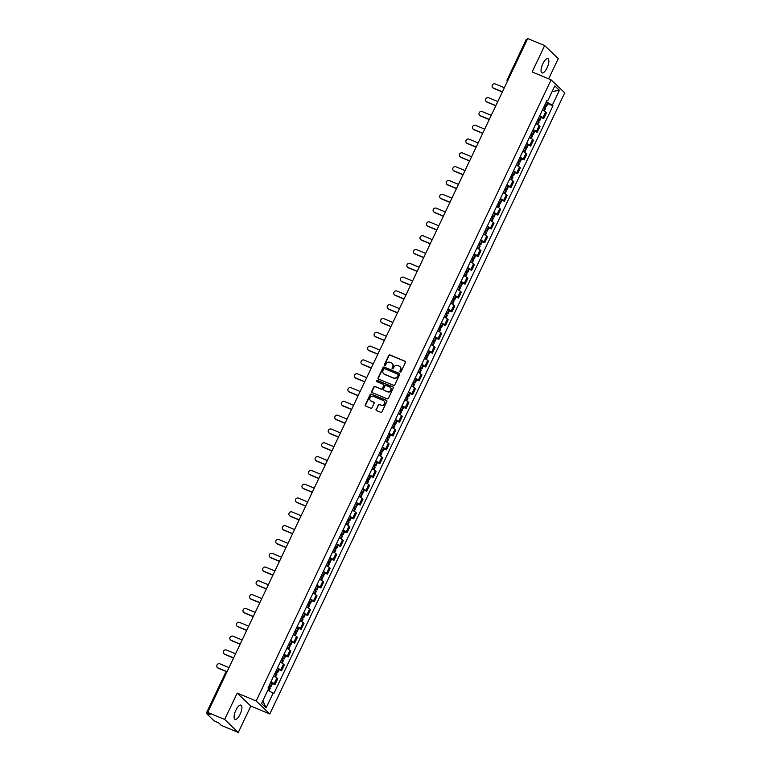 <?xml version="1.0" encoding="UTF-8"?>
<svg xmlns="http://www.w3.org/2000/svg" width="771" height="771" viewBox="0 0 771 771"><rect width="100%" height="100%" fill="white"/><g stroke="black" fill="none" stroke-linecap="round" stroke-linejoin="round"><path stroke-width="1.16" d="M400.178 372.017A0.675 0.626 -46.4 0 0 401.055 371.651L405.44 362.428A0.973 0.896 -46.4 0 0 405.016 361.204L389.972 354.959A0.973 0.896 -46.4 0 0 388.719 355.479L384.334 364.712A0.675 0.626 -46.4 0 0 384.633 365.56A0.675 0.626 -46.4 0 0 385.51 365.194L386.078 363.999A3.103 2.872 -46.4 0 1 390.068 362.331L391.321 362.852A3.103 2.872 -46.4 0 1 392.68 366.745L392.111 367.94A0.675 0.626 -46.4 0 0 392.41 368.789A0.675 0.626 -46.4 0 0 393.277 368.422L393.846 367.227A3.103 2.872 -46.4 0 1 397.846 365.56L399.099 366.08A3.103 2.872 -46.4 0 1 400.448 369.974L399.879 371.169A0.675 0.626 -46.4 0 0 400.178 372.017M240.128 714.264A7.71 2.766 112.6 0 0 240.957 705.128A7.71 2.766 112.6 0 0 235.868 710.216A7.71 2.766 112.6 0 0 235.039 719.353A7.71 2.766 112.6 0 0 240.128 714.264M547.073 67.829A7.71 2.766 112.6 0 0 547.902 58.683A7.71 2.766 112.6 0 0 542.823 63.771A7.71 2.766 112.6 0 0 541.994 72.917A7.71 2.766 112.6 0 0 547.073 67.829M376.094 409.362A0.973 0.896 -46.4 0 0 376.518 410.577L380.739 412.331A0.973 0.896 -46.4 0 0 381.982 411.81L386.849 401.556A0.973 0.896 -46.4 0 0 386.425 400.342L371.381 394.097A0.973 0.896 -46.4 0 0 370.138 394.617L365.271 404.871A0.973 0.896 -46.4 0 0 365.695 406.086L370.793 408.206A0.973 0.896 -46.4 0 0 372.036 407.676L374.118 403.291A0.973 0.896 -46.4 0 0 373.704 402.077L371.169 401.026A2.592 2.4 -46.4 0 1 370.263 397.393A2.592 2.4 -46.4 0 1 373.376 396.381L383.283 400.496A2.592 2.4 -46.4 0 1 384.189 404.129A2.592 2.4 -46.4 0 1 381.076 405.141L379.428 404.457A0.973 0.896 -46.4 0 0 378.175 404.977L376.364 409.623A0.973 0.896 -46.4 0 0 376.412 410.529M256.184 700.974L237.198 693.09L224.669 719.468L207.727 712.423L527.711 38.55L544.654 45.585L532.125 71.963L551.111 79.847L256.184 700.974L269.811 713.965L564.738 92.838L551.111 79.847M393.567 385.317A0.973 0.896 -46.4 0 0 394.81 384.796L399.677 374.542A0.973 0.896 -46.4 0 0 399.262 373.328L384.218 367.073A0.973 0.896 -46.4 0 0 382.965 367.603L378.098 377.848A0.973 0.896 -46.4 0 0 378.522 379.062L393.567 385.317M393.268 388.054L388.401 398.299A0.973 0.896 -46.4 0 1 387.148 398.829L372.104 392.574A0.973 0.896 -46.4 0 1 371.68 391.36L373.771 386.975A0.973 0.896 -46.4 0 1 375.014 386.454L381.115 388.989A0.973 0.896 -46.4 0 0 382.368 388.459L383.746 385.558A0.973 0.896 -46.4 0 0 383.322 384.334L376.971 381.703A0.675 0.626 -46.4 0 1 376.73 380.749A0.675 0.626 -46.4 0 1 377.549 380.479L392.844 386.84A0.973 0.896 -46.4 0 1 393.268 388.054M224.669 719.468L238.297 732.45L221.354 725.415L218.945 723.111L214.049 720.789L206.262 713.3L225.296 673.208L226.25 673.42M548.663 78.835L558.281 58.577L544.654 45.585M238.297 732.45L250.816 706.072L269.811 713.965M207.727 712.423L210.136 714.727L206.262 713.3M526.323 39.562L527.191 39.639M539.71 115.756A4.549 0.578 25.4 0 1 542.929 117.693L545.704 111.853A4.549 0.578 -154.6 0 0 542.485 109.916M545.704 111.853L546.533 112.643L543.757 118.483L541.29 117.462M542.929 117.693L543.757 118.483M534.737 131.263L537.204 132.294L539.979 126.454L539.151 125.654A4.549 0.578 -154.6 0 0 535.922 123.717M533.147 129.567A4.549 0.578 25.4 0 1 536.375 131.504L537.204 132.294M528.183 145.073L530.65 146.095L533.426 140.255L532.588 139.464A4.549 0.578 -154.6 0 0 529.369 137.527M526.593 143.367A4.549 0.578 25.4 0 1 529.822 145.305L530.65 146.095M521.63 158.884L524.097 159.905L526.863 154.065L526.034 153.275A4.549 0.578 -154.6 0 0 522.815 151.338M520.039 157.178A4.549 0.578 25.4 0 1 523.258 159.115L524.097 159.905M515.067 172.685L517.534 173.716L520.309 167.866L519.481 167.076A4.549 0.578 -154.6 0 0 516.262 165.139M513.486 170.979A4.549 0.578 25.4 0 1 516.705 172.916L517.534 173.716M508.513 186.495L510.98 187.517L513.756 181.677L512.927 180.886A4.549 0.578 -154.6 0 0 509.698 178.949M506.923 184.789A4.549 0.578 25.4 0 1 510.151 186.727L510.98 187.517M501.96 200.296L504.427 201.327L507.202 195.487L506.364 194.687A4.549 0.578 -154.6 0 0 503.145 192.76M500.369 198.6A4.549 0.578 25.4 0 1 503.598 200.537L504.427 201.327M495.406 214.107L497.873 215.128L500.639 209.288L499.81 208.498A4.549 0.578 -154.6 0 0 496.591 206.561M493.816 212.401A4.549 0.578 25.4 0 1 497.035 214.338L497.873 215.128M488.843 227.917L491.31 228.939L494.086 223.098L493.257 222.308A4.549 0.578 -154.6 0 0 490.028 220.371M487.262 226.211A4.549 0.578 25.4 0 1 490.481 228.149L491.31 228.939M482.289 241.718L484.757 242.749L487.532 236.899L486.703 236.109A4.549 0.578 -154.6 0 0 483.475 234.172M480.699 240.012A4.549 0.578 25.4 0 1 483.928 241.949L484.757 242.749M475.736 255.529L478.203 256.55L480.979 250.71L480.14 249.92A4.549 0.578 -154.6 0 0 476.921 247.983M474.146 253.823A4.549 0.578 25.4 0 1 477.374 255.76L478.203 256.55M469.182 269.33L471.65 270.361L474.416 264.52L473.587 263.73A4.549 0.578 -154.6 0 0 470.368 261.793M467.592 267.633A4.549 0.578 25.4 0 1 470.811 269.571L471.65 270.361M462.619 283.14L465.086 284.162L467.862 278.321L467.033 277.531A4.549 0.578 -154.6 0 0 463.805 275.594M461.039 281.434A4.549 0.578 25.4 0 1 464.258 283.371L465.086 284.162M456.066 296.951L458.533 297.972L461.309 292.132L460.48 291.342A4.549 0.578 -154.6 0 0 457.251 289.404M454.476 295.245A4.549 0.578 25.4 0 1 457.704 297.182L458.533 297.972M449.512 310.752L451.979 311.783L454.755 305.942L453.917 305.143A4.549 0.578 -154.6 0 0 450.698 303.205M447.922 309.046A4.549 0.578 25.4 0 1 451.151 310.983L451.979 311.783M442.959 324.562L445.426 325.584L448.192 319.743L447.363 318.953A4.549 0.578 -154.6 0 0 444.144 317.016M441.369 322.856A4.549 0.578 25.4 0 1 444.588 324.793L445.426 325.584M436.396 338.373L438.863 339.394L441.638 333.554L440.81 332.764A4.549 0.578 -154.6 0 0 437.581 330.826M434.815 336.667A4.549 0.578 25.4 0 1 438.034 338.604L438.863 339.394M429.842 352.174L432.309 353.195L435.085 347.355L434.256 346.565A4.549 0.578 -154.6 0 0 431.028 344.627M428.252 350.468A4.549 0.578 25.4 0 1 431.481 352.405L432.309 353.195M423.289 365.984L425.756 367.006L428.531 361.165L427.693 360.375A4.549 0.578 -154.6 0 0 424.474 358.438M421.698 364.278A4.549 0.578 25.4 0 1 424.927 366.215L425.756 367.006M416.735 379.785L419.202 380.816L421.968 374.976L421.139 374.176A4.549 0.578 -154.6 0 0 417.921 372.239M415.145 378.079A4.549 0.578 25.4 0 1 418.364 380.016L419.202 380.816M410.172 393.595L412.639 394.617L415.415 388.777L414.586 387.986A4.549 0.578 -154.6 0 0 411.357 386.049M408.591 391.89A4.549 0.578 25.4 0 1 411.81 393.827L412.639 394.617M403.618 407.406L406.086 408.428L408.861 402.587L408.032 401.797A4.549 0.578 -154.6 0 0 404.804 399.86M402.028 405.7A4.549 0.578 25.4 0 1 405.257 407.637L406.086 408.428M397.065 421.207L399.532 422.229L402.308 416.388L401.469 415.598A4.549 0.578 -154.6 0 0 398.25 413.661M395.475 419.501A4.549 0.578 25.4 0 1 398.703 421.438L399.532 422.229M390.512 435.017L392.979 436.039L395.745 430.199L394.916 429.408A4.549 0.578 -154.6 0 0 391.697 427.471M388.921 433.312A4.549 0.578 25.4 0 1 392.14 435.249L392.979 436.039M383.948 448.818L386.416 449.85L389.191 444.009L388.362 443.209A4.549 0.578 -154.6 0 0 385.134 441.272M382.368 447.122A4.549 0.578 25.4 0 1 385.587 449.059L386.416 449.85M377.395 462.629L379.862 463.65L382.638 457.81L381.809 457.02A4.549 0.578 -154.6 0 0 378.58 455.083M375.805 460.923A4.549 0.578 25.4 0 1 379.033 462.86L379.862 463.65M370.841 476.439L373.309 477.461L376.084 471.621L375.246 470.83A4.549 0.578 -154.6 0 0 372.027 468.893M369.251 474.734A4.549 0.578 25.4 0 1 372.48 476.671L373.309 477.461M364.288 490.24L366.755 491.272L369.521 485.422L368.692 484.631A4.549 0.578 -154.6 0 0 365.473 482.694M362.698 488.535A4.549 0.578 25.4 0 1 365.917 490.472L366.755 491.272M357.725 504.051L360.192 505.072L362.968 499.232L362.139 498.442A4.549 0.578 -154.6 0 0 358.91 496.505M356.144 502.345A4.549 0.578 25.4 0 1 359.363 504.282L360.192 505.072M351.171 517.852L353.638 518.883L356.414 513.043L355.585 512.243A4.549 0.578 -154.6 0 0 352.357 510.306M349.581 516.156A4.549 0.578 25.4 0 1 352.81 518.093L353.638 518.883M344.618 531.662L347.085 532.684L349.861 526.844L349.022 526.053A4.549 0.578 -154.6 0 0 345.803 524.116M343.028 529.956A4.549 0.578 25.4 0 1 346.256 531.894L347.085 532.684M338.064 545.473L340.531 546.494L343.297 540.654L342.469 539.864A4.549 0.578 -154.6 0 0 339.25 537.927M336.474 543.767A4.549 0.578 25.4 0 1 339.693 545.704L340.531 546.494M331.501 559.274L333.968 560.305L336.744 554.455L335.915 553.665A4.549 0.578 -154.6 0 0 332.686 551.728M329.921 557.568A4.549 0.578 25.4 0 1 333.139 559.505L333.968 560.305M324.948 573.084L327.415 574.106L330.19 568.266L329.362 567.475A4.549 0.578 -154.6 0 0 326.133 565.538M323.357 571.378A4.549 0.578 25.4 0 1 326.586 573.316L327.415 574.106M318.394 586.885L320.861 587.916L323.637 582.076L322.798 581.276A4.549 0.578 -154.6 0 0 319.579 579.349M316.804 585.189A4.549 0.578 25.4 0 1 320.032 587.126L320.861 587.916M311.841 600.696L314.308 601.717L317.074 595.877L316.245 595.087A4.549 0.578 -154.6 0 0 313.026 593.15M310.25 598.99A4.549 0.578 25.4 0 1 313.469 600.927L314.308 601.717M305.277 614.506L307.745 615.528L310.52 609.688L309.691 608.897A4.549 0.578 -154.6 0 0 306.463 606.96M303.697 612.8A4.549 0.578 25.4 0 1 306.916 614.738L307.745 615.528M298.724 628.307L301.191 629.338L303.967 623.488L303.138 622.698A4.549 0.578 -154.6 0 0 299.909 620.761M297.134 626.601A4.549 0.578 25.4 0 1 300.362 628.538L301.191 629.338M292.17 642.118L294.638 643.139L297.413 637.299L296.575 636.509A4.549 0.578 -154.6 0 0 293.356 634.572M290.58 640.412A4.549 0.578 25.4 0 1 293.809 642.349L294.638 643.139M285.617 655.919L288.084 656.95L290.85 651.11L290.021 650.319A4.549 0.578 -154.6 0 0 286.802 648.382M284.027 654.222A4.549 0.578 25.4 0 1 287.246 656.16L288.084 656.95M279.054 669.729L281.521 670.751L284.297 664.91L283.468 664.12A4.549 0.578 -154.6 0 0 280.239 662.183M277.473 668.023A4.549 0.578 25.4 0 1 280.692 669.96L281.521 670.751M272.5 683.54L274.968 684.561L277.743 678.721L276.914 677.931A4.549 0.578 -154.6 0 0 273.686 675.994M270.91 681.834A4.549 0.578 25.4 0 1 274.139 683.771L274.968 684.561M546.292 101.888L546.947 100.673M546.87 100.664L547.738 100.799L554.802 85.928L559.38 90.294L552.315 105.164L546.36 101.917M267.903 690.132L273.821 693.621L552.961 105.772L552.315 105.164M273.185 693.013L266.12 707.884L261.542 703.518L268.607 688.648L267.971 688.04L547.102 100.191L547.738 100.799M237.198 693.09L250.816 706.072M547.853 103.651L552.961 105.772M559.38 90.294L552.123 91.576M262.815 700.839L266.12 707.884M400.159 372.007A0.675 0.626 -46.4 0 1 400.159 371.429L400.727 370.234A3.103 2.872 -46.4 0 0 400.053 366.755M392.275 363.526A3.103 2.872 -46.4 0 1 392.95 367.006L392.381 368.201A0.675 0.626 -46.4 0 0 392.381 368.779M405.392 361.522A0.973 0.896 -46.4 0 0 405.286 361.464L390.242 355.219A0.973 0.896 -46.4 0 0 388.989 355.739L384.613 364.972A0.675 0.626 -46.4 0 0 384.613 365.55M399.638 373.636A0.973 0.896 -46.4 0 0 399.532 373.588L384.488 367.333A0.973 0.896 -46.4 0 0 383.235 367.863L378.368 378.108A0.973 0.896 -46.4 0 0 378.416 379.014M398.058 375.014A0.675 0.626 -46.4 0 0 397.759 374.157L384.556 368.673A0.675 0.626 -46.4 0 0 383.679 369.039L383.081 370.302A3.103 2.872 -46.4 0 0 384.44 374.195L393.461 377.944A3.103 2.872 -46.4 0 0 397.46 376.277L398.328 375.275A0.675 0.626 -46.4 0 0 398.058 374.427M383.756 373.781A3.103 2.872 -46.4 0 0 384.71 374.455L384.44 374.195M398.328 375.275L397.73 376.527A3.103 2.872 -46.4 0 1 393.74 378.204L384.71 374.455M383.698 384.652A0.973 0.896 -46.4 0 1 384.016 385.808L382.638 388.719A0.973 0.896 -46.4 0 1 381.385 389.249L375.284 386.714A0.973 0.896 -46.4 0 0 374.041 387.235L371.959 391.62A0.973 0.896 -46.4 0 0 371.998 392.526M393.22 387.148A0.973 0.896 -46.4 0 0 393.114 387.1L377.819 380.739A0.675 0.626 -46.4 0 0 376.952 381.693M387.447 391.61A2.592 2.4 -46.4 0 0 390.338 387.418A2.592 2.4 -46.4 0 0 389.654 386.965L386.165 385.519A0.973 0.896 -46.4 0 0 384.912 386.04L383.534 388.95A0.973 0.896 -46.4 0 0 383.958 390.165L387.717 391.87A2.592 2.4 -46.4 0 0 390.473 387.553M387.717 391.87L384.228 390.425M384.103 401.074A2.592 2.4 -46.4 0 1 381.346 405.401L379.698 404.717A0.973 0.896 -46.4 0 0 378.445 405.238L376.364 409.623M370.629 400.708A2.592 2.4 -46.4 0 0 371.439 401.286L371.169 401.026M374.08 402.385A0.973 0.896 -46.4 0 0 373.974 402.337L371.439 401.286M386.811 400.66A0.973 0.896 -46.4 0 0 386.705 400.602L371.661 394.357A0.973 0.896 -46.4 0 0 370.408 394.877L365.541 405.132A0.973 0.896 -46.4 0 0 365.589 406.028M544.509 105.646A6.226 0.8 25.4 0 1 544.904 105.897L544.365 105.935M504.359 87.73L495.223 83.933A2.274 2.101 -46.4 0 0 492.688 87.615A2.274 2.101 -46.4 0 0 493.295 88L493.642 88.337A2.274 2.101 133.6 0 1 492.881 87.769M543.921 106.87A7.508 0.964 25.4 0 1 545.136 107.612L545.714 108.142L544.393 110.937M544.297 106.099L546.388 106.735L545.801 106.196A7.508 0.964 -154.6 0 0 544.596 105.454M546.128 102.225A7.508 0.964 25.4 0 1 547.333 102.967L547.921 103.497L546.388 106.735M502.345 91.961L493.642 88.337M502.422 91.797L493.295 88M537.956 119.447A6.226 0.8 25.4 0 1 538.351 119.698L537.811 119.746M497.796 101.531L488.669 97.744A2.274 2.101 -46.4 0 0 486.135 101.425A2.274 2.101 -46.4 0 0 486.732 101.811L487.089 102.148A2.274 2.101 133.6 0 1 486.328 101.579M537.368 120.681A7.508 0.964 25.4 0 1 538.572 121.423L539.16 121.953L537.83 124.748M537.734 119.9L539.835 120.536L539.247 120.006A7.508 0.964 -154.6 0 0 538.042 119.264M539.575 116.035A7.508 0.964 25.4 0 1 540.779 116.778L541.367 117.308L539.835 120.536M495.792 105.762L487.089 102.148M495.869 105.608L486.732 101.811M531.392 133.258A6.226 0.8 25.4 0 1 531.788 133.508L531.258 133.547M491.243 115.342L482.116 111.544A2.274 2.101 -46.4 0 0 479.581 115.226A2.274 2.101 -46.4 0 0 480.179 115.621L480.535 115.958A2.274 2.101 133.6 0 1 479.764 115.38M530.814 134.491A7.508 0.964 25.4 0 1 532.019 135.224L532.607 135.763L531.277 138.549M531.18 133.711L533.281 134.347L532.694 133.817A7.508 0.964 -154.6 0 0 531.489 133.075M533.021 129.836A7.508 0.964 25.4 0 1 534.226 130.578L534.814 131.118L533.281 134.347M489.238 119.572L480.535 115.958M489.315 119.409L480.179 115.621M524.839 147.059A6.226 0.8 25.4 0 1 525.234 147.319L524.704 147.357M484.689 129.143L475.562 125.355A2.274 2.101 -46.4 0 0 473.028 129.036A2.274 2.101 -46.4 0 0 473.625 129.422L473.982 129.759A2.274 2.101 133.6 0 1 473.211 129.191M524.261 148.292A7.508 0.964 25.4 0 1 525.465 149.034L526.053 149.564L524.723 152.359M524.627 147.521L526.718 148.148L526.14 147.618A7.508 0.964 -154.6 0 0 524.926 146.876M526.468 143.647A7.508 0.964 25.4 0 1 527.672 144.389L528.251 144.919L526.718 148.148M482.675 133.373L473.982 129.759M482.752 133.219L473.625 129.422M518.285 160.869A6.226 0.8 25.4 0 1 518.681 161.12L518.141 161.168M478.136 142.953L468.999 139.156A2.274 2.101 -46.4 0 0 466.465 142.837A2.274 2.101 -46.4 0 0 467.072 143.233L467.419 143.57A2.274 2.101 133.6 0 1 466.657 143.001M517.698 162.103A7.508 0.964 25.4 0 1 518.912 162.845L519.49 163.375L518.17 166.17M518.073 161.322L520.165 161.958L519.577 161.428A7.508 0.964 -154.6 0 0 518.372 160.686M519.905 157.457A7.508 0.964 25.4 0 1 521.109 158.2L521.697 158.73L520.165 161.958M476.121 147.184L467.419 143.57M476.199 147.02L467.072 143.233M511.732 174.68A6.226 0.8 25.4 0 1 512.127 174.93L511.587 174.969M471.573 156.764L462.446 152.966A2.274 2.101 -46.4 0 0 459.911 156.648A2.274 2.101 -46.4 0 0 460.509 157.033L460.865 157.38A2.274 2.101 133.6 0 1 460.104 156.802M511.144 175.904A7.508 0.964 25.4 0 1 512.349 176.646L512.937 177.185L511.607 179.971M511.51 175.133L513.611 175.769L513.023 175.229A7.508 0.964 -154.6 0 0 511.819 174.487M513.351 171.258A7.508 0.964 25.4 0 1 514.556 172L515.144 172.531L513.611 175.769M469.568 160.994L460.865 157.38M469.645 160.831L460.509 157.033M505.169 188.481A6.226 0.8 25.4 0 1 505.564 188.731L505.034 188.779M465.019 170.564L455.892 166.777A2.274 2.101 -46.4 0 0 453.358 170.458A2.274 2.101 -46.4 0 0 453.955 170.844L454.312 171.181A2.274 2.101 133.6 0 1 453.541 170.613M504.591 189.714A7.508 0.964 25.4 0 1 505.795 190.456L506.383 190.986L505.053 193.781M504.957 188.934L507.058 189.57L506.47 189.04A7.508 0.964 -154.6 0 0 505.265 188.297M506.798 185.069A7.508 0.964 25.4 0 1 508.002 185.811L508.59 186.341L507.058 189.57M463.014 174.795L454.312 171.181M463.092 174.641L453.955 170.844M498.615 202.291A6.226 0.8 25.4 0 1 499.01 202.542L498.48 202.58M458.466 184.375L449.339 180.578A2.274 2.101 -46.4 0 0 446.804 184.259A2.274 2.101 -46.4 0 0 447.402 184.654L447.758 184.992A2.274 2.101 133.6 0 1 446.987 184.414M498.037 203.525A7.508 0.964 25.4 0 1 499.242 204.257L499.83 204.797L498.5 207.582M498.403 202.744L500.495 203.38L499.916 202.85A7.508 0.964 -154.6 0 0 498.702 202.108M500.244 198.87A7.508 0.964 25.4 0 1 501.449 199.612L502.027 200.152L500.495 203.38M456.451 188.606L447.758 184.992M456.528 188.442L447.402 184.654M492.062 216.102A6.226 0.8 25.4 0 1 492.457 216.352L491.917 216.391M451.912 198.176L442.776 194.388A2.274 2.101 -46.4 0 0 440.241 198.07A2.274 2.101 -46.4 0 0 440.848 198.455L441.195 198.793A2.274 2.101 133.6 0 1 440.434 198.224M491.474 217.326A7.508 0.964 25.4 0 1 492.688 218.068L493.267 218.598L491.946 221.393M491.85 216.555L493.941 217.181L493.353 216.651A7.508 0.964 -154.6 0 0 492.149 215.909M493.681 212.68A7.508 0.964 25.4 0 1 494.886 213.422L495.474 213.952L493.941 217.181M449.898 202.407L441.195 198.793M449.975 202.253L440.848 198.455M485.508 229.903A6.226 0.8 25.4 0 1 485.903 230.153L485.364 230.201M445.349 211.986L436.222 208.189A2.274 2.101 -46.4 0 0 433.688 211.871A2.274 2.101 -46.4 0 0 434.285 212.266L434.642 212.603A2.274 2.101 133.6 0 1 433.88 212.035M484.92 231.136A7.508 0.964 25.4 0 1 486.125 231.878L486.713 232.408L485.383 235.203M485.287 230.356L487.388 230.992L486.8 230.462A7.508 0.964 -154.6 0 0 485.595 229.719M487.127 226.491A7.508 0.964 25.4 0 1 488.332 227.233L488.92 227.763L487.388 230.992M443.344 216.217L434.642 212.603M443.421 216.053L434.285 212.266M478.945 243.713A6.226 0.8 25.4 0 1 479.34 243.964L478.81 244.002M438.795 225.797L429.669 222A2.274 2.101 -46.4 0 0 427.134 225.681A2.274 2.101 -46.4 0 0 427.732 226.076L428.088 226.414A2.274 2.101 133.6 0 1 427.317 225.836M478.367 244.937A7.508 0.964 25.4 0 1 479.572 245.679L480.16 246.219L478.83 249.004M478.733 244.166L480.834 244.802L480.246 244.262A7.508 0.964 -154.6 0 0 479.042 243.52M480.574 240.292A7.508 0.964 25.4 0 1 481.779 241.034L482.367 241.564L480.834 244.802M436.791 230.028L428.088 226.414M436.868 229.864L427.732 226.076M472.392 257.514A6.226 0.8 25.4 0 1 472.787 257.765L472.257 257.813M432.242 239.598L423.106 235.81A2.274 2.101 -46.4 0 0 420.58 239.492A2.274 2.101 -46.4 0 0 421.178 239.877L421.535 240.215A2.274 2.101 133.6 0 1 420.764 239.646M471.813 258.748A7.508 0.964 25.4 0 1 473.018 259.49L473.606 260.02L472.276 262.815M472.18 257.967L474.271 258.603L473.693 258.073A7.508 0.964 -154.6 0 0 472.478 257.331M474.02 254.102A7.508 0.964 25.4 0 1 475.225 254.844L475.803 255.374L474.271 258.603M430.228 243.829L421.535 240.215M430.305 243.675L421.178 239.877M465.838 271.325A6.226 0.8 25.4 0 1 466.233 271.575L465.694 271.614M425.688 253.408L416.552 249.611A2.274 2.101 -46.4 0 0 414.017 253.293A2.274 2.101 -46.4 0 0 414.625 253.688L414.971 254.025A2.274 2.101 133.6 0 1 414.21 253.457M465.25 272.558A7.508 0.964 25.4 0 1 466.465 273.3L467.043 273.83L465.723 276.616M465.626 271.777L467.718 272.414L467.13 271.884A7.508 0.964 -154.6 0 0 465.925 271.141M467.457 267.903A7.508 0.964 25.4 0 1 468.662 268.645L469.25 269.185L467.718 272.414M423.674 257.639L414.971 254.025M423.751 257.475L414.625 253.688M459.285 285.135A6.226 0.8 25.4 0 1 459.68 285.386L459.14 285.424M419.125 267.209L409.999 263.422A2.274 2.101 -46.4 0 0 407.464 267.103A2.274 2.101 -46.4 0 0 408.061 267.489L408.418 267.826A2.274 2.101 133.6 0 1 407.657 267.258M458.697 286.359A7.508 0.964 25.4 0 1 459.901 287.101L460.489 287.631L459.159 290.426M459.063 285.588L461.164 286.214L460.576 285.684A7.508 0.964 -154.6 0 0 459.371 284.942M460.904 281.714A7.508 0.964 25.4 0 1 462.108 282.456L462.696 282.986L461.164 286.214M417.121 271.44L408.418 267.826M417.198 271.286L408.061 267.489M452.722 298.936A6.226 0.8 25.4 0 1 453.117 299.187L452.587 299.235M412.572 281.02L403.445 277.232A2.274 2.101 -46.4 0 0 400.91 280.904A2.274 2.101 -46.4 0 0 401.508 281.299L401.864 281.637A2.274 2.101 133.6 0 1 401.093 281.068M452.143 300.17A7.508 0.964 25.4 0 1 453.348 300.912L453.936 301.442L452.606 304.237M452.51 299.389L454.611 300.025L454.023 299.495A7.508 0.964 -154.6 0 0 452.818 298.753M454.35 295.524A7.508 0.964 25.4 0 1 455.555 296.266L456.143 296.796L454.611 300.025M410.567 285.251L401.864 281.637M410.644 285.097L401.508 281.299M446.168 312.747A6.226 0.8 25.4 0 1 446.563 312.997L446.033 313.036M406.018 294.83L396.882 291.033A2.274 2.101 -46.4 0 0 394.357 294.715A2.274 2.101 -46.4 0 0 394.954 295.11L395.311 295.447A2.274 2.101 133.6 0 1 394.54 294.869M445.59 313.97A7.508 0.964 25.4 0 1 446.795 314.713L447.382 315.252L446.052 318.038M445.956 313.199L448.047 313.836L447.469 313.296A7.508 0.964 -154.6 0 0 446.255 312.554M447.787 309.325A7.508 0.964 25.4 0 1 449.001 310.067L449.58 310.597L448.047 313.836M404.004 299.061L395.311 295.447M404.081 298.897L394.954 295.11M439.615 326.547A6.226 0.8 25.4 0 1 440.01 326.798L439.47 326.846M399.465 308.631L390.328 304.844A2.274 2.101 -46.4 0 0 387.794 308.525A2.274 2.101 -46.4 0 0 388.401 308.911L388.748 309.248A2.274 2.101 133.6 0 1 387.986 308.679M439.027 327.781A7.508 0.964 25.4 0 1 440.231 328.523L440.819 329.053L439.499 331.848M439.403 327L441.494 327.636L440.906 327.106A7.508 0.964 -154.6 0 0 439.701 326.364M441.234 323.136A7.508 0.964 25.4 0 1 442.438 323.878L443.026 324.408L441.494 327.636M397.45 312.862L388.748 309.248M397.528 312.708L388.401 308.911M433.061 340.358A6.226 0.8 25.4 0 1 433.456 340.609L432.916 340.657M392.902 322.442L383.775 318.645A2.274 2.101 -46.4 0 0 381.24 322.326A2.274 2.101 -46.4 0 0 381.838 322.721L382.194 323.059A2.274 2.101 133.6 0 1 381.433 322.49M432.473 341.592A7.508 0.964 25.4 0 1 433.678 342.334L434.266 342.864L432.936 345.659M432.839 340.811L434.94 341.447L434.352 340.917A7.508 0.964 -154.6 0 0 433.148 340.175M434.68 336.937A7.508 0.964 25.4 0 1 435.885 337.679L436.473 338.218L434.94 341.447M390.897 326.673L382.194 323.059M390.974 326.509L381.838 322.721M426.498 354.168A6.226 0.8 25.4 0 1 426.893 354.419L426.363 354.458M386.348 336.252L377.221 332.455A2.274 2.101 -46.4 0 0 374.687 336.137A2.274 2.101 -46.4 0 0 375.284 336.522L375.641 336.86A2.274 2.101 133.6 0 1 374.87 336.291M425.92 355.392A7.508 0.964 25.4 0 1 427.124 356.135L427.712 356.665L426.382 359.459M426.286 354.621L428.387 355.248L427.799 354.718A7.508 0.964 -154.6 0 0 426.594 353.976M428.127 350.747A7.508 0.964 25.4 0 1 429.331 351.489L429.919 352.019L428.387 355.248M384.344 340.474L375.641 336.86M384.421 340.319L375.284 336.522M419.944 367.969A6.226 0.8 25.4 0 1 420.34 368.22L419.81 368.268M379.795 350.053L370.658 346.266A2.274 2.101 -46.4 0 0 368.133 349.938A2.274 2.101 -46.4 0 0 368.731 350.333L369.087 350.67A2.274 2.101 133.6 0 1 368.316 350.101M419.366 369.203A7.508 0.964 25.4 0 1 420.571 369.945L421.159 370.475L419.829 373.27M419.732 368.422L421.824 369.058L421.245 368.528A7.508 0.964 -154.6 0 0 420.031 367.786M421.564 364.558A7.508 0.964 25.4 0 1 422.778 365.3L423.356 365.83L421.824 369.058M377.78 354.284L369.087 350.67M377.857 354.13L368.731 350.333M413.391 381.78A6.226 0.8 25.4 0 1 413.786 382.03L413.246 382.069M373.241 363.864L364.105 360.067A2.274 2.101 -46.4 0 0 361.57 363.748A2.274 2.101 -46.4 0 0 362.177 364.143L362.524 364.481A2.274 2.101 133.6 0 1 361.763 363.902M412.803 383.004A7.508 0.964 25.4 0 1 414.008 383.746L414.596 384.286L413.275 387.071M413.179 382.233L415.27 382.869L414.682 382.329A7.508 0.964 -154.6 0 0 413.478 381.597M415.01 378.359A7.508 0.964 25.4 0 1 416.215 379.101L416.803 379.631L415.27 382.869M371.227 368.095L362.524 364.481M371.304 367.931L362.177 364.143M406.837 395.581A6.226 0.8 25.4 0 1 407.233 395.831L406.693 395.88M366.678 377.665L357.551 373.877A2.274 2.101 -46.4 0 0 355.017 377.559A2.274 2.101 -46.4 0 0 355.614 377.944L355.971 378.282A2.274 2.101 133.6 0 1 355.209 377.713M406.25 396.814A7.508 0.964 25.4 0 1 407.454 397.557L408.042 398.087L406.712 400.881M406.616 396.034L408.717 396.67L408.129 396.14A7.508 0.964 -154.6 0 0 406.924 395.398M408.457 392.169A7.508 0.964 25.4 0 1 409.661 392.911L410.249 393.441L408.717 396.67M364.673 381.896L355.971 378.282M364.75 381.741L355.614 377.944M400.274 409.391A6.226 0.8 25.4 0 1 400.669 409.642L400.139 409.69M360.124 391.475L350.998 387.678A2.274 2.101 -46.4 0 0 348.463 391.36A2.274 2.101 -46.4 0 0 349.061 391.755L349.417 392.092A2.274 2.101 133.6 0 1 348.646 391.523M399.696 410.625A7.508 0.964 25.4 0 1 400.901 411.367L401.489 411.897L400.159 414.692M400.062 409.844L402.163 410.48L401.575 409.95A7.508 0.964 -154.6 0 0 400.371 409.208M401.903 405.98A7.508 0.964 25.4 0 1 403.108 406.712L403.696 407.252L402.163 410.48M358.12 395.706L349.417 392.092M358.197 395.542L349.061 391.755M393.721 423.202A6.226 0.8 25.4 0 1 394.116 423.452L393.586 423.491M353.571 405.286L344.435 401.489A2.274 2.101 -46.4 0 0 341.91 405.17A2.274 2.101 -46.4 0 0 342.507 405.556L342.864 405.893A2.274 2.101 133.6 0 1 342.093 405.324M393.143 424.426A7.508 0.964 25.4 0 1 394.347 425.168L394.935 425.698L393.605 428.493M393.509 423.655L395.6 424.291L395.012 423.751A7.508 0.964 -154.6 0 0 393.808 423.009M395.34 419.781A7.508 0.964 25.4 0 1 396.554 420.523L397.132 421.053L395.6 424.291M351.557 409.507L342.864 405.893M351.634 409.353L342.507 405.556M387.167 437.003A6.226 0.8 25.4 0 1 387.562 437.253L387.023 437.302M347.017 419.087L337.881 415.299A2.274 2.101 -46.4 0 0 335.346 418.971A2.274 2.101 -46.4 0 0 335.954 419.366L336.301 419.703A2.274 2.101 133.6 0 1 335.539 419.135M386.579 438.236A7.508 0.964 25.4 0 1 387.784 438.978L388.372 439.509L387.052 442.303M386.955 437.456L389.047 438.092L388.459 437.562A7.508 0.964 -154.6 0 0 387.254 436.82M388.786 433.591A7.508 0.964 25.4 0 1 389.991 434.333L390.579 434.863L389.047 438.092M345.003 423.318L336.301 419.703M345.08 423.163L335.954 419.366M380.614 450.813A6.226 0.8 25.4 0 1 381.009 451.064L380.469 451.102M340.454 432.897L331.328 429.1A2.274 2.101 -46.4 0 0 328.793 432.782A2.274 2.101 -46.4 0 0 329.39 433.177L329.747 433.514A2.274 2.101 133.6 0 1 328.986 432.936M380.026 452.037A7.508 0.964 25.4 0 1 381.231 452.779L381.818 453.319L380.488 456.104M380.392 451.266L382.493 451.902L381.905 451.363A7.508 0.964 -154.6 0 0 380.701 450.63M382.233 447.392A7.508 0.964 25.4 0 1 383.438 448.134L384.025 448.674L382.493 451.902M338.45 437.128L329.747 433.514M338.527 436.964L329.39 433.177M374.051 464.614A6.226 0.8 25.4 0 1 374.446 464.874L373.916 464.913M333.901 446.698L324.774 442.911A2.274 2.101 -46.4 0 0 322.239 446.592A2.274 2.101 -46.4 0 0 322.837 446.978L323.194 447.315A2.274 2.101 133.6 0 1 322.423 446.746M373.472 465.848A7.508 0.964 25.4 0 1 374.677 466.59L375.265 467.12L373.935 469.915M373.839 465.067L375.94 465.703L375.352 465.173A7.508 0.964 -154.6 0 0 374.147 464.431M375.679 461.203A7.508 0.964 25.4 0 1 376.884 461.945L377.472 462.475L375.94 465.703M331.896 450.929L323.194 447.315M331.973 450.775L322.837 446.978M367.497 478.425A6.226 0.8 25.4 0 1 367.892 478.675L367.362 478.724M327.347 460.509L318.211 456.711A2.274 2.101 -46.4 0 0 315.686 460.393A2.274 2.101 -46.4 0 0 316.283 460.788L316.64 461.125A2.274 2.101 133.6 0 1 315.869 460.557M366.919 479.658A7.508 0.964 25.4 0 1 368.124 480.4L368.711 480.931L367.381 483.725M367.285 478.878L369.376 479.514L368.789 478.984A7.508 0.964 -154.6 0 0 367.584 478.242M369.116 475.013A7.508 0.964 25.4 0 1 370.331 475.755L370.909 476.285L369.376 479.514M325.333 464.74L316.64 461.125M325.41 464.576L316.283 460.788M360.944 492.235A6.226 0.8 25.4 0 1 361.339 492.486L360.799 492.524M320.794 474.319L311.657 470.522A2.274 2.101 -46.4 0 0 309.123 474.204A2.274 2.101 -46.4 0 0 309.73 474.589L310.077 474.926A2.274 2.101 133.6 0 1 309.316 474.358M360.356 493.459A7.508 0.964 25.4 0 1 361.56 494.201L362.148 494.731L360.828 497.526M360.732 492.688L362.823 493.324L362.235 492.785A7.508 0.964 -154.6 0 0 361.03 492.043M362.563 488.814A7.508 0.964 25.4 0 1 363.767 489.556L364.355 490.086L362.823 493.324M318.78 478.55L310.077 474.926M318.857 478.386L309.73 474.589M354.39 506.036A6.226 0.8 25.4 0 1 354.785 506.287L354.246 506.335M314.231 488.12L305.104 484.333A2.274 2.101 -46.4 0 0 302.569 488.014A2.274 2.101 -46.4 0 0 303.167 488.4L303.523 488.737A2.274 2.101 133.6 0 1 302.762 488.168M353.802 507.27A7.508 0.964 25.4 0 1 355.007 508.012L355.595 508.542L354.265 511.337M354.168 506.489L356.269 507.125L355.682 506.595A7.508 0.964 -154.6 0 0 354.477 505.853M356.009 502.625A7.508 0.964 25.4 0 1 357.214 503.367L357.802 503.897L356.269 507.125M312.226 492.351L303.523 488.737M312.303 492.197L303.167 488.4M347.827 519.847A6.226 0.8 25.4 0 1 348.222 520.097L347.692 520.136M307.677 501.931L298.55 498.133A2.274 2.101 -46.4 0 0 296.016 501.815A2.274 2.101 -46.4 0 0 296.613 502.21L296.97 502.547A2.274 2.101 133.6 0 1 296.199 501.969M347.249 521.08A7.508 0.964 25.4 0 1 348.453 521.813L349.041 522.352L347.711 525.138M347.615 520.3L349.716 520.936L349.128 520.406A7.508 0.964 -154.6 0 0 347.923 519.664M349.456 516.425A7.508 0.964 25.4 0 1 350.66 517.168L351.248 517.707L349.716 520.936M305.673 506.162L296.97 502.547M305.75 505.998L296.613 502.21M341.274 533.648A6.226 0.8 25.4 0 1 341.669 533.908L341.139 533.946M301.124 515.732L291.987 511.944A2.274 2.101 -46.4 0 0 289.462 515.626A2.274 2.101 -46.4 0 0 290.06 516.011L290.416 516.348A2.274 2.101 133.6 0 1 289.645 515.78M340.695 534.881A7.508 0.964 25.4 0 1 341.9 535.623L342.488 536.153L341.158 538.948M341.061 534.11L343.153 534.737L342.565 534.207A7.508 0.964 -154.6 0 0 341.36 533.465M342.893 530.236A7.508 0.964 25.4 0 1 344.107 530.978L344.685 531.508L343.153 534.737M299.109 519.962L290.416 516.348M299.187 519.808L290.06 516.011M334.72 547.458A6.226 0.8 25.4 0 1 335.115 547.709L334.575 547.757M294.57 529.542L285.434 525.745A2.274 2.101 -46.4 0 0 282.899 529.426A2.274 2.101 -46.4 0 0 283.506 529.822L283.853 530.159A2.274 2.101 133.6 0 1 283.092 529.59M334.132 548.692A7.508 0.964 25.4 0 1 335.337 549.434L335.925 549.964L334.604 552.759M334.508 547.911L336.599 548.547L336.011 548.017A7.508 0.964 -154.6 0 0 334.807 547.275M336.339 544.047A7.508 0.964 25.4 0 1 337.544 544.789L338.132 545.319L336.599 548.547M292.556 533.773L283.853 530.159M292.633 533.609L283.506 529.822M328.167 561.269A6.226 0.8 25.4 0 1 328.562 561.519L328.022 561.558M288.007 543.353L278.88 539.555A2.274 2.101 -46.4 0 0 276.346 543.237A2.274 2.101 -46.4 0 0 276.943 543.622L277.3 543.969A2.274 2.101 133.6 0 1 276.529 543.391M327.579 562.493A7.508 0.964 25.4 0 1 328.783 563.235L329.371 563.774L328.041 566.56M327.945 561.722L330.046 562.358L329.458 561.818A7.508 0.964 -154.6 0 0 328.253 561.076M329.786 557.847A7.508 0.964 25.4 0 1 330.99 558.59L331.578 559.12L330.046 562.358M286.002 547.583L277.3 543.969M286.08 547.42L276.943 543.622M321.603 575.07A6.226 0.8 25.4 0 1 321.999 575.32L321.468 575.368M281.454 557.154L272.327 553.366A2.274 2.101 -46.4 0 0 269.792 557.048A2.274 2.101 -46.4 0 0 270.39 557.433L270.746 557.77A2.274 2.101 133.6 0 1 269.975 557.202M321.025 576.303A7.508 0.964 25.4 0 1 322.23 577.045L322.818 577.575L321.488 580.37M321.391 575.523L323.492 576.159L322.904 575.629A7.508 0.964 -154.6 0 0 321.7 574.887M323.232 571.658A7.508 0.964 25.4 0 1 324.437 572.4L325.025 572.93L323.492 576.159M279.449 561.384L270.746 557.77M279.526 561.23L270.39 557.433M315.05 588.88A6.226 0.8 25.4 0 1 315.445 589.131L314.915 589.169M274.9 570.964L265.764 567.167A2.274 2.101 -46.4 0 0 263.239 570.848A2.274 2.101 -46.4 0 0 263.836 571.244L264.193 571.581A2.274 2.101 133.6 0 1 263.422 571.012M314.472 590.114A7.508 0.964 25.4 0 1 315.676 590.846L316.255 591.386L314.934 594.171M314.838 589.333L316.929 589.969L316.341 589.439A7.508 0.964 -154.6 0 0 315.137 588.697M316.669 585.459A7.508 0.964 25.4 0 1 317.883 586.201L318.462 586.741L316.929 589.969M272.886 575.195L264.193 571.581M272.963 575.031L263.836 571.244M308.496 602.691A6.226 0.8 25.4 0 1 308.892 602.941L308.352 602.98M268.347 584.765L259.21 580.977A2.274 2.101 -46.4 0 0 256.676 584.659A2.274 2.101 -46.4 0 0 257.283 585.044L257.63 585.382A2.274 2.101 133.6 0 1 256.868 584.813M307.908 603.915A7.508 0.964 25.4 0 1 309.113 604.657L309.701 605.187L308.381 607.982M308.284 603.144L310.376 603.77L309.788 603.24A7.508 0.964 -154.6 0 0 308.583 602.498M310.115 599.269A7.508 0.964 25.4 0 1 311.32 600.011L311.908 600.542L310.376 603.77M266.332 588.996L257.63 585.382M266.409 588.842L257.283 585.044M301.943 616.492A6.226 0.8 25.4 0 1 302.338 616.742L301.798 616.79M261.783 598.575L252.657 594.778A2.274 2.101 -46.4 0 0 250.122 598.46A2.274 2.101 -46.4 0 0 250.72 598.855L251.076 599.192A2.274 2.101 133.6 0 1 250.305 598.624M301.355 617.725A7.508 0.964 25.4 0 1 302.56 618.467L303.148 618.997L301.818 621.792M301.721 616.945L303.822 617.581L303.234 617.051A7.508 0.964 -154.6 0 0 302.03 616.308M303.562 613.08A7.508 0.964 25.4 0 1 304.767 613.822L305.355 614.352L303.822 617.581M259.779 602.806L251.076 599.192M259.856 602.643L250.72 598.855M295.38 630.302A6.226 0.8 25.4 0 1 295.775 630.553L295.245 630.591M255.23 612.386L246.103 608.589A2.274 2.101 -46.4 0 0 243.569 612.27A2.274 2.101 -46.4 0 0 244.166 612.666L244.523 613.003A2.274 2.101 133.6 0 1 243.752 612.425M294.801 631.526A7.508 0.964 25.4 0 1 296.006 632.268L296.594 632.808L295.264 635.593M295.168 630.755L297.269 631.391L296.681 630.851A7.508 0.964 -154.6 0 0 295.476 630.109M297.008 626.881A7.508 0.964 25.4 0 1 298.213 627.623L298.801 628.153L297.269 631.391M253.225 616.617L244.523 613.003M253.302 616.453L244.166 612.666M288.826 644.103A6.226 0.8 25.4 0 1 289.221 644.354L288.691 644.402M248.676 626.187L239.54 622.399A2.274 2.101 -46.4 0 0 237.015 626.081A2.274 2.101 -46.4 0 0 237.613 626.466L237.969 626.804A2.274 2.101 133.6 0 1 237.198 626.235M288.248 645.337A7.508 0.964 25.4 0 1 289.453 646.079L290.031 646.609L288.711 649.404M288.614 644.556L290.706 645.192L290.118 644.662A7.508 0.964 -154.6 0 0 288.913 643.92M290.445 640.691A7.508 0.964 25.4 0 1 291.66 641.433L292.238 641.964L290.706 645.192M246.662 630.418L237.969 626.804M246.739 630.264L237.613 626.466M282.273 657.914A6.226 0.8 25.4 0 1 282.668 658.164L282.128 658.203M242.123 639.997L232.987 636.2A2.274 2.101 -46.4 0 0 230.452 639.882A2.274 2.101 -46.4 0 0 231.059 640.277L231.406 640.614A2.274 2.101 133.6 0 1 230.645 640.046M281.685 659.147A7.508 0.964 25.4 0 1 282.89 659.889L283.477 660.419L282.157 663.205M282.061 658.367L284.152 659.003L283.564 658.473A7.508 0.964 -154.6 0 0 282.359 657.73M283.892 654.492A7.508 0.964 25.4 0 1 285.097 655.234L285.684 655.774L284.152 659.003M240.109 644.228L231.406 640.614M240.186 644.064L231.059 640.277M275.719 671.724A6.226 0.8 25.4 0 1 276.114 671.975L275.575 672.013M235.56 653.798L226.433 650.011A2.274 2.101 -46.4 0 0 223.898 653.692A2.274 2.101 -46.4 0 0 224.496 654.078L224.853 654.415A2.274 2.101 133.6 0 1 224.082 653.847M275.131 672.948A7.508 0.964 25.4 0 1 276.336 673.69L276.924 674.22L275.594 677.015M275.498 672.177L277.599 672.804L277.011 672.273A7.508 0.964 -154.6 0 0 275.806 671.531M277.338 668.303A7.508 0.964 25.4 0 1 278.543 669.045L279.131 669.575L277.599 672.804M233.555 658.029L224.853 654.415M233.632 657.875L224.496 654.078M269.156 685.525A6.226 0.8 25.4 0 1 269.551 685.776L269.021 685.824M229.006 667.609L219.88 663.821A2.274 2.101 -46.4 0 0 217.345 667.493A2.274 2.101 -46.4 0 0 217.942 667.888L218.299 668.226A2.274 2.101 133.6 0 1 217.528 667.657M268.578 686.759A7.508 0.964 25.4 0 1 269.783 687.501L270.37 688.031L269.069 690.768M268.944 685.978L271.035 686.614L270.457 686.084A7.508 0.964 -154.6 0 0 269.252 685.342M270.785 682.113A7.508 0.964 25.4 0 1 271.99 682.855L272.577 683.385L271.035 686.614M227.002 671.84L218.299 668.226M227.079 671.686L217.942 667.888M280.692 669.96L283.468 664.12M287.246 656.16L290.021 650.319M293.809 642.349L296.575 636.509M300.362 628.538L303.138 622.698M306.916 614.738L309.691 608.897M313.469 600.927L316.245 595.087M320.032 587.126L322.798 581.276M326.586 573.316L329.362 567.475M333.139 559.505L335.915 553.665M339.693 545.704L342.469 539.864M346.256 531.894L349.022 526.053M352.81 518.093L355.585 512.243M359.363 504.282L362.139 498.442M365.917 490.472L368.692 484.631M372.48 476.671L375.246 470.83M379.033 462.86L381.809 457.02M385.587 449.059L388.362 443.209M392.14 435.249L394.916 429.408M398.703 421.438L401.469 415.598M405.257 407.637L408.032 401.797M411.81 393.827L414.586 387.986M418.364 380.016L421.139 374.176M424.927 366.215L427.693 360.375M431.481 352.405L434.256 346.565M438.034 338.604L440.81 332.764M444.588 324.793L447.363 318.953M451.151 310.983L453.917 305.143M457.704 297.182L460.48 291.342M464.258 283.371L467.033 277.531M470.811 269.571L473.587 263.73M477.374 255.76L480.14 249.92M483.928 241.949L486.703 236.109M490.481 228.149L493.257 222.308M497.035 214.338L499.81 208.498M503.598 200.537L506.364 194.687M510.151 186.727L512.927 180.886M516.705 172.916L519.481 167.076M523.258 159.115L526.034 153.275M529.822 145.305L532.588 139.464M536.375 131.504L539.151 125.654M274.139 683.771L276.914 677.931M207.968 712.655L207.495 713.628M225.383 673.343L225.296 673.208A1.976 1.976 0 0 1 226.876 672.09M526.236 39.427L507.279 79.654A1.976 1.831 -46.4 0 0 507.337 81.437A1.976 1.976 0 0 1 507.202 79.519L508.156 79.731M543.815 110.61L545.213 107.67M545.887 106.253L547.42 103.025M545.801 106.196L547.333 102.967M543.728 110.561L545.136 107.612M537.262 124.42L538.659 121.471M539.324 120.054L540.866 116.826M539.247 120.006L540.779 116.778M537.175 124.372L538.572 121.423M530.708 138.221L532.096 135.282M532.771 133.865L534.303 130.636M532.694 133.817L534.226 130.578M530.621 138.173L532.019 135.224M524.145 152.032L525.543 149.092M526.217 147.675L527.75 144.437M526.14 147.618L527.672 144.389M524.058 151.983L525.465 149.034M517.592 165.832L518.989 162.893M519.664 161.476L521.196 158.248M519.577 161.428L521.109 158.2M517.505 165.794L518.912 162.845M511.038 179.643L512.436 176.704M513.101 175.287L514.643 172.058M513.023 175.229L514.556 172M510.951 179.595L512.349 176.646M504.475 193.454L505.872 190.504M506.547 189.088L508.079 185.859M506.47 189.04L508.002 185.811M504.398 193.405L505.795 190.456M497.921 207.254L499.319 204.315M499.993 202.898L501.526 199.67M499.916 202.85L501.449 199.612M497.835 207.206L499.242 204.257M491.368 221.065L492.765 218.126M493.44 216.709L494.972 213.471M493.353 216.651L494.886 213.422M491.281 221.017L492.688 218.068M484.814 234.866L486.212 231.926M486.877 230.51L488.419 227.281M486.8 230.462L488.332 227.233M484.728 234.827L486.125 231.878M478.251 248.676L479.649 245.737M480.323 244.32L481.856 241.092M480.246 244.262L481.779 241.034M478.174 248.628L479.572 245.679M471.698 262.487L473.095 259.538M473.77 258.131L475.302 254.893M473.693 258.073L475.225 254.844M471.611 262.439L473.018 259.49M465.144 276.288L466.542 273.348M467.216 271.932L468.749 268.703M467.13 271.884L468.662 268.645M465.058 276.24L466.465 273.3M458.591 290.098L459.988 287.159M460.653 285.742L462.195 282.514M460.576 285.684L462.108 282.456M458.504 290.05L459.901 287.101M452.028 303.909L453.425 300.96M454.1 299.543L455.632 296.315M454.023 299.495L455.555 296.266M451.951 303.861L453.348 300.912M445.474 317.71L446.872 314.77M447.546 313.354L449.079 310.125M447.469 313.296L449.001 310.067M445.387 317.662L446.795 314.713M438.921 331.52L440.318 328.571M440.993 327.164L442.525 323.926M440.906 327.106L442.438 323.878M438.834 331.472L440.231 328.523M432.367 345.321L433.765 342.382M434.43 340.965L435.972 337.737M434.352 340.917L435.885 337.679M432.28 345.283L433.678 342.334M425.804 359.132L427.201 356.192M427.876 354.776L429.408 351.547M427.799 354.718L429.331 351.489M425.727 359.084L427.124 356.135M419.251 372.942L420.648 369.993M421.323 368.577L422.855 365.348M421.245 368.528L422.778 365.3M419.164 372.894L420.571 369.945M412.697 386.743L414.094 383.804M414.769 382.387L416.301 379.159M414.682 382.329L416.215 379.101M412.61 386.695L414.008 383.746M406.144 400.554L407.541 397.614M408.206 396.198L409.748 392.959M408.129 396.14L409.661 392.911M406.057 400.506L407.454 397.557M399.58 414.355L400.978 411.415M401.652 409.999L403.185 406.77M401.575 409.95L403.108 406.712M399.503 414.316L400.901 411.367M393.027 428.165L394.424 425.226M395.099 423.809L396.631 420.58M395.012 423.751L396.554 420.523M392.94 428.117L394.347 425.168M386.473 441.976L387.871 439.027M388.545 437.61L390.078 434.381M388.459 437.562L389.991 434.333M386.387 441.928L387.784 438.978M379.92 455.777L381.317 452.837M381.982 451.421L383.524 448.192M381.905 451.363L383.438 448.134M379.833 455.728L381.231 452.779M373.357 469.587L374.754 466.648M375.429 465.231L376.961 461.993M375.352 465.173L376.884 461.945M373.28 469.539L374.677 466.59M366.803 483.388L368.201 480.449M368.875 479.032L370.408 475.803M368.789 478.984L370.331 475.755M366.717 483.35L368.124 480.4M360.25 497.199L361.647 494.259M362.322 492.842L363.854 489.614M362.235 492.785L363.767 489.556M360.163 497.15L361.56 494.201M353.696 511.009L355.094 508.06M355.759 506.643L357.301 503.415M355.682 506.595L357.214 503.367M353.61 510.961L355.007 508.012M347.133 524.81L348.531 521.871M349.205 520.454L350.738 517.225M349.128 520.406L350.66 517.168M347.056 524.762L348.453 521.813M340.58 538.621L341.977 535.681M342.652 534.264L344.184 531.026M342.565 534.207L344.107 530.978M340.493 538.572L341.9 535.623M334.026 552.422L335.424 549.482M336.098 548.065L337.631 544.837M336.011 548.017L337.544 544.789M333.939 552.383L335.337 549.434M327.473 566.232L328.87 563.293M329.535 561.876L331.077 558.647M329.458 561.818L330.99 558.59M327.386 566.184L328.783 563.235M320.909 580.043L322.307 577.093M322.982 575.677L324.514 572.448M322.904 575.629L324.437 572.4M320.832 579.994L322.23 577.045M314.356 593.843L315.753 590.904M316.428 589.487L317.96 586.259M316.341 589.439L317.883 586.201M314.269 593.795L315.676 590.846M307.802 607.654L309.2 604.715M309.875 603.298L311.407 600.069M309.788 603.24L311.32 600.011M307.716 607.606L309.113 604.657M301.249 621.455L302.646 618.515M303.311 617.099L304.853 613.87M303.234 617.051L304.767 613.822M301.162 621.416L302.56 618.467M294.686 635.265L296.083 632.326M296.758 630.909L298.29 627.681M296.681 630.851L298.213 627.623M294.609 635.217L296.006 632.268M288.132 649.076L289.53 646.127M290.204 644.72L291.737 641.482M290.118 644.662L291.66 641.433M288.046 649.028L289.453 646.079M281.579 662.877L282.976 659.937M283.651 658.521L285.183 655.292M283.564 658.473L285.097 655.234M281.492 662.829L282.89 659.889M275.025 676.687L276.423 673.748M277.088 672.331L278.63 669.103M277.011 672.273L278.543 669.045M274.939 676.639L276.336 673.69M268.491 690.45L269.86 687.549M270.534 686.132L272.067 682.904M270.457 686.084L271.99 682.855M268.404 690.402L269.783 687.501"/></g></svg>
